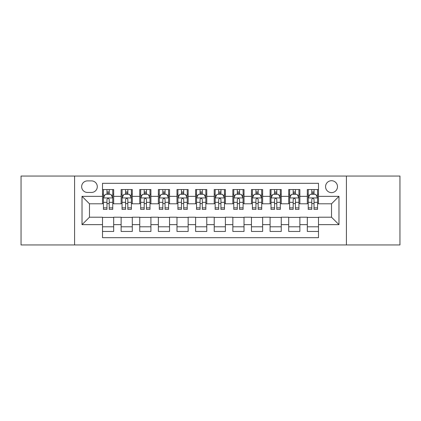 <?xml version="1.0" encoding="UTF-8"?>
<svg xmlns="http://www.w3.org/2000/svg" width="421" height="421" viewBox="0 0 421 421"><rect width="100%" height="100%" fill="white"/><g stroke="black" fill="none" stroke-linecap="round" stroke-linejoin="round"><path stroke-width="0.63" d="M331.527 180.709A5.957 5.957 0 0 0 325.565 186.666A5.957 5.957 0 0 0 331.527 192.623A5.957 5.957 0 0 0 337.484 186.666A5.957 5.957 0 0 0 331.527 180.709M346.42 244.943L399.95 244.943L399.95 176.057L346.42 176.057L346.42 244.943L74.58 244.943L74.58 176.057L21.05 176.057L21.05 244.943L74.58 244.943M318.492 189.555L307.319 189.555L307.319 196.349L299.873 196.349L299.873 203.796L307.319 203.796L307.319 196.349M299.873 196.349L299.873 189.555L288.701 189.555L288.701 196.349L281.254 196.349L281.254 203.796L288.701 203.796L288.701 196.349M281.254 196.349L281.254 189.555L270.082 189.555L270.082 196.349L262.636 196.349L262.636 203.796L270.082 203.796L270.082 196.349M262.636 196.349L262.636 189.555L251.463 189.555L251.463 196.349L244.017 196.349L244.017 203.796L251.463 203.796L251.463 196.349M244.017 196.349L244.017 189.555L232.845 189.555L232.845 196.349L225.393 196.349L225.393 203.796L232.845 203.796L232.845 196.349M225.393 196.349L225.393 189.555L214.226 189.555L214.226 196.349L206.774 196.349L206.774 203.796L214.226 203.796L214.226 196.349M206.774 196.349L206.774 189.555L195.607 189.555L195.607 196.349L188.155 196.349L188.155 203.796L195.607 203.796L195.607 196.349M188.155 196.349L188.155 189.555L176.983 189.555L176.983 196.349L169.537 196.349L169.537 203.796L176.983 203.796L176.983 196.349M169.537 196.349L169.537 189.555L158.364 189.555L158.364 196.349L150.918 196.349L150.918 203.796L158.364 203.796L158.364 196.349M150.918 196.349L150.918 189.555L139.746 189.555L139.746 196.349L132.299 196.349L132.299 203.796L139.746 203.796L139.746 196.349M132.299 196.349L132.299 189.555L121.127 189.555L121.127 203.796L113.681 203.796L113.681 189.555L102.508 189.555M102.508 231.445L113.681 231.445L113.681 217.204L121.127 217.204L121.127 231.445L132.299 231.445L132.299 217.204L139.746 217.204L139.746 224.651L132.299 224.651M139.746 224.651L139.746 231.445L150.918 231.445L150.918 217.204L158.364 217.204L158.364 224.651L150.918 224.651M158.364 224.651L158.364 231.445L169.537 231.445L169.537 217.204L176.983 217.204L176.983 224.651L169.537 224.651M176.983 224.651L176.983 231.445L188.155 231.445L188.155 217.204L195.607 217.204L195.607 224.651L188.155 224.651M195.607 224.651L195.607 231.445L206.774 231.445L206.774 217.204L214.226 217.204L214.226 224.651L206.774 224.651M214.226 224.651L214.226 231.445L225.393 231.445L225.393 217.204L232.845 217.204L232.845 224.651L225.393 224.651M232.845 224.651L232.845 231.445L244.017 231.445L244.017 217.204L251.463 217.204L251.463 224.651L244.017 224.651M251.463 224.651L251.463 231.445L262.636 231.445L262.636 217.204L270.082 217.204L270.082 224.651L262.636 224.651M270.082 224.651L270.082 231.445L281.254 231.445L281.254 217.204L288.701 217.204L288.701 224.651L281.254 224.651M288.701 224.651L288.701 231.445L299.873 231.445L299.873 217.204L307.319 217.204L307.319 224.651L299.873 224.651M87.426 192.439L91.525 192.439A5.773 5.773 0 0 0 97.293 186.666A5.773 5.773 0 0 0 91.525 180.893L87.426 180.893A5.773 5.773 0 0 0 81.653 186.666A5.773 5.773 0 0 0 87.426 192.439M346.42 176.057L74.58 176.057M318.492 196.349L318.492 183.314L102.508 183.314L102.508 203.796L89.473 203.796L89.473 217.204L102.508 217.204L102.508 237.686L318.492 237.686L318.492 217.204L331.527 217.204L331.527 203.796L318.492 203.796L318.492 196.349L338.973 196.349L338.973 224.651L318.492 224.651M102.508 224.651L82.027 224.651L82.027 196.349L102.508 196.349M307.319 224.651L307.319 231.445L318.492 231.445M102.508 194.207L103.44 194.207M106.976 194.207L109.213 194.207M112.749 194.207L113.681 194.207M102.508 203.611L103.44 203.611M106.976 203.611L109.213 203.611M112.749 203.611L113.681 203.611M102.508 217.389L113.681 217.389M102.508 226.793L113.681 226.793M121.127 203.611L122.058 203.611M125.595 203.611L127.831 203.611M131.368 203.611L132.299 203.611M121.127 194.207L122.058 194.207M125.595 194.207L127.831 194.207M131.368 194.207L132.299 194.207M121.127 217.389L132.299 217.389M121.127 226.793L132.299 226.793M139.746 217.389L150.918 217.389M139.746 226.793L150.918 226.793M139.746 194.207L140.677 194.207M144.214 194.207L146.45 194.207M149.987 194.207L150.918 194.207M139.746 203.611L140.677 203.611M144.214 203.611L146.45 203.611M149.987 203.611L150.918 203.611M158.364 217.389L169.537 217.389M158.364 226.793L169.537 226.793M158.364 194.207L159.296 194.207M162.838 194.207L165.069 194.207M168.605 194.207L169.537 194.207M158.364 203.611L159.296 203.611M162.838 203.611L165.069 203.611M168.605 203.611L169.537 203.611M176.983 217.389L188.155 217.389M176.983 226.793L188.155 226.793M176.983 194.207L177.915 194.207M181.456 194.207L183.688 194.207M187.224 194.207L188.155 194.207M176.983 203.611L177.915 203.611M181.456 203.611L183.688 203.611M187.224 203.611L188.155 203.611M195.607 217.389L206.774 217.389M195.607 226.793L206.774 226.793M195.607 194.207L196.533 194.207M200.075 194.207L202.306 194.207M205.843 194.207L206.774 194.207M195.607 203.611L196.533 203.611M200.075 203.611L202.306 203.611M205.843 203.611L206.774 203.611M214.226 217.389L225.393 217.389M214.226 226.793L225.393 226.793M214.226 194.207L215.157 194.207M218.694 194.207L220.925 194.207M224.467 194.207L225.393 194.207M214.226 203.611L215.157 203.611M218.694 203.611L220.925 203.611M224.467 203.611L225.393 203.611M232.845 217.389L244.017 217.389M232.845 226.793L244.017 226.793M232.845 194.207L233.776 194.207M237.312 194.207L239.544 194.207M243.085 194.207L244.017 194.207M232.845 203.611L233.776 203.611M237.312 203.611L239.544 203.611M243.085 203.611L244.017 203.611M251.463 217.389L262.636 217.389M251.463 226.793L262.636 226.793M251.463 194.207L252.395 194.207M255.931 194.207L258.162 194.207M261.704 194.207L262.636 194.207M251.463 203.611L252.395 203.611M255.931 203.611L258.162 203.611M261.704 203.611L262.636 203.611M270.082 217.389L281.254 217.389M270.082 226.793L281.254 226.793M270.082 194.207L271.013 194.207M274.55 194.207L276.786 194.207M280.323 194.207L281.254 194.207M270.082 203.611L271.013 203.611M274.55 203.611L276.786 203.611M280.323 203.611L281.254 203.611M288.701 217.389L299.873 217.389M288.701 226.793L299.873 226.793M288.701 194.207L289.632 194.207M293.169 194.207L295.405 194.207M298.942 194.207L299.873 194.207M288.701 203.611L289.632 203.611M293.169 203.611L295.405 203.611M298.942 203.611L299.873 203.611M307.319 217.389L318.492 217.389M307.319 226.793L318.492 226.793M307.319 194.207L308.251 194.207M311.787 194.207L314.024 194.207M317.56 194.207L318.492 194.207M307.319 203.611L308.251 203.611M311.787 203.611L314.024 203.611M317.56 203.611L318.492 203.611M89.473 203.796L82.027 196.349M89.473 217.204L82.027 224.651M338.973 196.349L331.527 203.796M338.973 224.651L331.527 217.204M109.213 191.976L106.976 191.976M112.749 207.863L109.213 207.863L109.213 209.384L112.749 209.384L112.749 198.023L110.886 194.302L105.303 194.302L103.44 198.023L103.44 209.384L106.976 209.384L106.976 207.863L103.44 207.863M103.44 198.023L103.44 189.555M112.749 198.023L112.749 189.555M106.976 194.302L106.976 189.555M109.213 189.555L109.213 194.302M109.213 207.863L109.213 199.422C108.465 197.986 107.723 197.986 106.976 199.422L106.976 207.863M127.831 191.976L125.595 191.976M131.368 207.863L127.831 207.863L127.831 209.384L131.368 209.384L131.368 198.023L129.505 194.302L123.921 194.302L122.058 198.023L122.058 209.384L125.595 209.384L125.595 207.863L122.058 207.863M122.058 198.023L122.058 189.555M131.368 198.023L131.368 189.555M125.595 194.302L125.595 189.555M127.831 189.555L127.831 194.302M127.831 207.863L127.831 199.422C127.089 197.986 126.342 197.986 125.595 199.422L125.595 207.863M146.45 191.976L144.214 191.976M149.987 207.863L146.45 207.863L146.45 209.384L149.987 209.384L149.987 198.023L148.124 194.302L142.54 194.302L140.677 198.023L140.677 209.384L144.214 209.384L144.214 207.863L140.677 207.863M140.677 198.023L140.677 189.555M149.987 198.023L149.987 189.555M144.214 194.302L144.214 189.555M146.45 189.555L146.45 194.302M146.45 207.863L146.45 199.422C145.708 197.986 144.961 197.986 144.214 199.422L144.214 207.863M165.069 191.976L162.838 191.976M168.605 207.863L165.069 207.863L165.069 209.384L168.605 209.384L168.605 198.023L166.748 194.302L161.159 194.302L159.296 198.023L159.296 209.384L162.838 209.384L162.838 207.863L159.296 207.863M159.296 198.023L159.296 189.555M168.605 198.023L168.605 189.555M162.838 194.302L162.838 189.555M165.069 189.555L165.069 194.302M165.069 207.863L165.069 199.422C164.327 197.986 163.58 197.986 162.838 199.422L162.838 207.863M183.688 191.976L181.456 191.976M187.224 207.863L183.688 207.863L183.688 209.384L187.224 209.384L187.224 198.023L185.366 194.302L179.778 194.302L177.915 198.023L177.915 209.384L181.456 209.384L181.456 207.863L177.915 207.863M177.915 198.023L177.915 189.555M187.224 198.023L187.224 189.555M181.456 194.302L181.456 189.555M183.688 189.555L183.688 194.302M183.688 207.863L183.688 199.422C182.946 197.986 182.198 197.986 181.456 199.422L181.456 207.863M202.306 191.976L200.075 191.976M205.843 207.863L202.306 207.863L202.306 209.384L205.843 209.384L205.843 198.023L203.985 194.302L198.396 194.302L196.533 198.023L196.533 209.384L200.075 209.384L200.075 207.863L196.533 207.863M196.533 198.023L196.533 189.555M205.843 198.023L205.843 189.555M200.075 194.302L200.075 189.555M202.306 189.555L202.306 194.302M202.306 207.863L202.306 199.422C201.564 197.986 200.817 197.986 200.075 199.422L200.075 207.863M220.925 191.976L218.694 191.976M224.467 207.863L220.925 207.863L220.925 209.384L224.467 209.384L224.467 198.023L222.604 194.302L217.015 194.302L215.157 198.023L215.157 209.384L218.694 209.384L218.694 207.863L215.157 207.863M215.157 198.023L215.157 189.555M224.467 198.023L224.467 189.555M218.694 194.302L218.694 189.555M220.925 189.555L220.925 194.302M220.925 207.863L220.925 199.422C220.183 197.986 219.436 197.986 218.694 199.422L218.694 207.863M239.544 191.976L237.312 191.976M243.085 207.863L239.544 207.863L239.544 209.384L243.085 209.384L243.085 198.023L241.222 194.302L235.634 194.302L233.776 198.023L233.776 209.384L237.312 209.384L237.312 207.863L233.776 207.863M233.776 198.023L233.776 189.555M243.085 198.023L243.085 189.555M237.312 194.302L237.312 189.555M239.544 189.555L239.544 194.302M239.544 207.863L239.544 199.422C238.802 197.986 238.06 197.986 237.312 199.422L237.312 207.863M258.162 191.976L255.931 191.976M261.704 207.863L258.162 207.863L258.162 209.384L261.704 209.384L261.704 198.023L259.841 194.302L254.252 194.302L252.395 198.023L252.395 209.384L255.931 209.384L255.931 207.863L252.395 207.863M252.395 198.023L252.395 189.555M261.704 198.023L261.704 189.555M255.931 194.302L255.931 189.555M258.162 189.555L258.162 194.302M258.162 207.863L258.162 199.422C257.42 197.986 256.678 197.986 255.931 199.422L255.931 207.863M276.786 191.976L274.55 191.976M280.323 207.863L276.786 207.863L276.786 209.384L280.323 209.384L280.323 198.023L278.46 194.302L272.876 194.302L271.013 198.023L271.013 209.384L274.55 209.384L274.55 207.863L271.013 207.863M271.013 198.023L271.013 189.555M280.323 198.023L280.323 189.555M274.55 194.302L274.55 189.555M276.786 189.555L276.786 194.302M276.786 207.863L276.786 199.422C276.039 197.986 275.297 197.986 274.55 199.422L274.55 207.863M295.405 191.976L293.169 191.976M298.942 207.863L295.405 207.863L295.405 209.384L298.942 209.384L298.942 198.023L297.079 194.302L291.495 194.302L289.632 198.023L289.632 209.384L293.169 209.384L293.169 207.863L289.632 207.863M289.632 198.023L289.632 189.555M298.942 198.023L298.942 189.555M293.169 194.302L293.169 189.555M295.405 189.555L295.405 194.302M295.405 207.863L295.405 199.422C294.658 197.986 293.916 197.986 293.169 199.422L293.169 207.863M314.024 191.976L311.787 191.976M317.56 207.863L314.024 207.863L314.024 209.384L317.56 209.384L317.56 198.023L315.697 194.302L310.114 194.302L308.251 198.023L308.251 209.384L311.787 209.384L311.787 207.863L308.251 207.863M308.251 198.023L308.251 189.555M317.56 198.023L317.56 189.555M311.787 194.302L311.787 189.555M314.024 189.555L314.024 194.302M314.024 207.863L314.024 199.422C313.277 197.986 312.535 197.986 311.787 199.422L311.787 207.863M121.127 224.651L113.681 224.651M121.127 196.349L113.681 196.349M112.702 197.933L103.487 197.933M103.44 195.328L104.787 195.328M111.402 195.328L112.749 195.328M106.976 202.343L103.44 202.343M112.749 202.343L109.213 202.343M109.213 193.16L106.976 193.16M131.32 197.933L122.106 197.933M122.058 195.328L123.411 195.328M130.021 195.328L131.368 195.328M125.595 202.343L122.058 202.343M131.368 202.343L127.831 202.343M127.831 193.16L125.595 193.16M149.939 197.933L140.725 197.933M140.677 195.328L142.03 195.328M148.639 195.328L149.987 195.328M144.214 202.343L140.677 202.343M149.987 202.343L146.45 202.343M146.45 193.16L144.214 193.16M168.558 197.933L159.343 197.933M159.296 195.328L160.648 195.328M167.258 195.328L168.605 195.328M162.838 202.343L159.296 202.343M168.605 202.343L165.069 202.343M165.069 193.16L162.838 193.16M187.182 197.933L177.962 197.933M177.915 195.328L179.267 195.328M185.877 195.328L187.224 195.328M181.456 202.343L177.915 202.343M187.224 202.343L183.688 202.343M183.688 193.16L181.456 193.16M205.801 197.933L196.581 197.933M196.533 195.328L197.886 195.328M204.495 195.328L205.843 195.328M200.075 202.343L196.533 202.343M205.843 202.343L202.306 202.343M202.306 193.16L200.075 193.16M224.419 197.933L215.199 197.933M215.157 195.328L216.505 195.328M223.114 195.328L224.467 195.328M218.694 202.343L215.157 202.343M224.467 202.343L220.925 202.343M220.925 193.16L218.694 193.16M243.038 197.933L233.818 197.933M233.776 195.328L235.123 195.328M241.733 195.328L243.085 195.328M237.312 202.343L233.776 202.343M243.085 202.343L239.544 202.343M239.544 193.16L237.312 193.16M261.657 197.933L252.442 197.933M252.395 195.328L253.742 195.328M260.352 195.328L261.704 195.328M255.931 202.343L252.395 202.343M261.704 202.343L258.162 202.343M258.162 193.16L255.931 193.16M280.275 197.933L271.061 197.933M271.013 195.328L272.361 195.328M278.97 195.328L280.323 195.328M274.55 202.343L271.013 202.343M280.323 202.343L276.786 202.343M276.786 193.16L274.55 193.16M298.894 197.933L289.68 197.933M289.632 195.328L290.979 195.328M297.589 195.328L298.942 195.328M293.169 202.343L289.632 202.343M298.942 202.343L295.405 202.343M295.405 193.16L293.169 193.16M317.513 197.933L308.298 197.933M308.251 195.328L309.598 195.328M316.213 195.328L317.56 195.328M311.787 202.343L308.251 202.343M317.56 202.343L314.024 202.343M314.024 193.16L311.787 193.16"/></g></svg>
